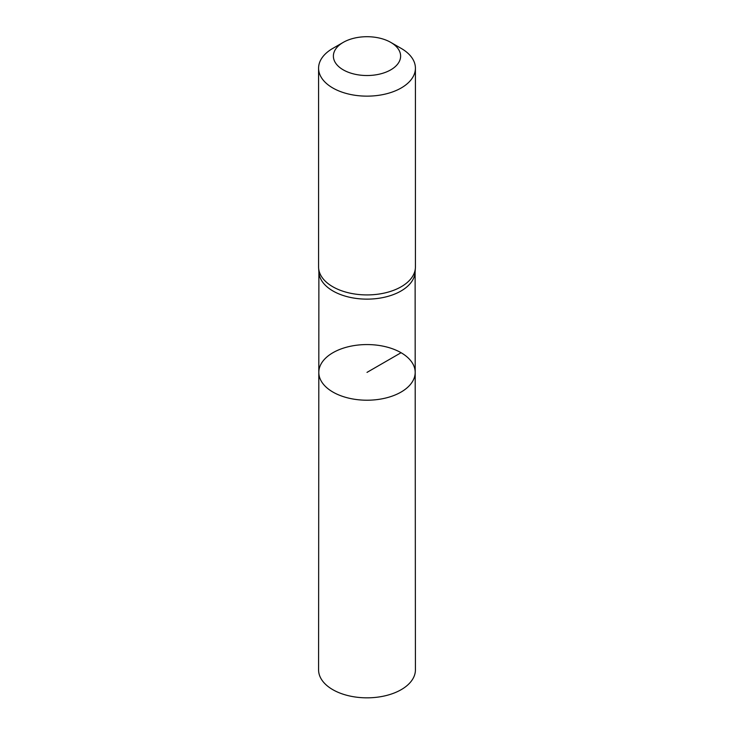 <?xml version="1.0" encoding="UTF-8"?>
<svg xmlns="http://www.w3.org/2000/svg" width="734" height="734" viewBox="0 0 734 734"><rect width="100%" height="100%" fill="white"/><g stroke="black" fill="none" stroke-linecap="round" stroke-linejoin="round"><path stroke-width="1.1" d="M318.62 268.084L318.923 272.47A48.114 27.782 0 0 0 367 299.133A48.114 27.782 0 0 0 415.077 272.47L415.38 268.084A48.416 27.956 180 0 1 367 294.921A48.416 27.956 180 0 1 318.62 268.084A48.416 27.956 180 0 1 318.584 266.965L318.584 68.189A48.416 27.956 180 0 1 332.759 48.426L343.228 42.389A33.626 19.414 180 0 1 390.772 42.389L390.772 42.389A33.626 19.414 180 0 1 390.772 69.84A33.626 19.414 180 0 1 343.228 69.84A33.626 19.414 180 0 1 343.228 42.389M415.187 372.377A48.187 27.828 180 0 1 367 400.213A48.187 27.828 180 0 1 318.813 372.377A48.187 27.828 0 0 0 332.924 392.066A48.187 27.828 0 0 0 385.451 398.094A48.187 27.828 0 0 0 415.187 372.377A48.187 27.828 0 0 0 367 344.567A48.187 27.828 0 0 0 318.813 372.377L318.584 669.867A48.416 27.956 0 0 0 332.759 689.648A48.416 27.956 0 0 0 385.543 695.704A48.416 27.956 0 0 0 415.416 669.867L415.114 271.91M401.241 48.426L390.772 42.389L401.241 48.426A48.416 27.956 180 0 1 415.416 68.189L415.416 266.965A48.416 27.956 180 0 1 415.38 268.084M415.416 68.189A48.416 27.956 180 0 1 367 96.145A48.416 27.956 180 0 1 318.584 68.189M401.076 352.715L367 372.386M318.886 271.91L318.813 372.377"/></g></svg>
